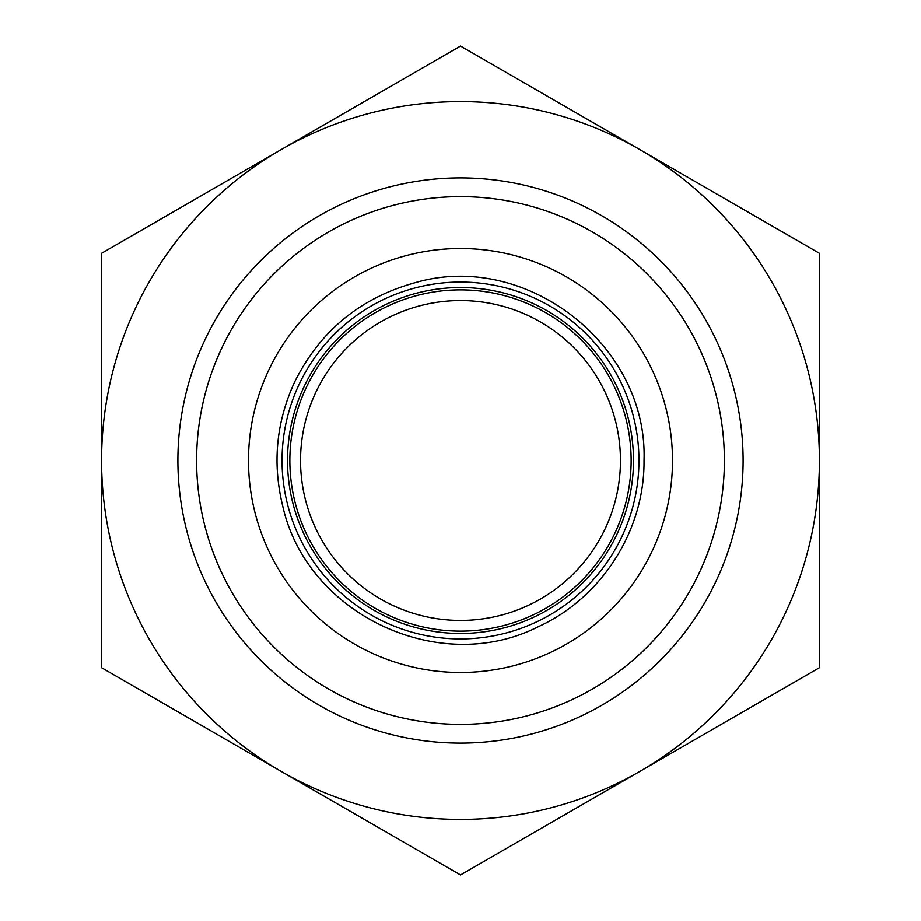 <?xml version="1.0" encoding="UTF-8"?>
<svg xmlns="http://www.w3.org/2000/svg" width="921" height="921" viewBox="0 0 921 921"><rect width="100%" height="100%" fill="white"/><g stroke="black" fill="none" stroke-linecap="round" stroke-linejoin="round"><path stroke-width="1.38" d="M101.575 667.725L101.575 460.5A358.925 358.925 0 0 0 281.043 771.338L101.575 667.725M101.575 253.275L281.043 149.663A358.925 358.925 0 0 0 101.575 460.5L101.575 253.275M460.5 46.05L639.957 149.663A358.925 358.925 0 0 0 281.043 149.663L460.5 46.05M639.957 149.663L819.425 253.275L819.425 460.5A358.925 358.925 0 0 0 639.957 149.663M819.425 460.5L819.425 667.725L639.957 771.338A358.925 358.925 0 0 0 819.425 460.5M639.957 771.338L460.5 874.95L281.043 771.338A358.925 358.925 0 0 0 639.957 771.338M460.5 633.487A172.987 172.987 0 0 0 610.312 374.007A172.987 172.987 0 0 0 310.688 374.007A172.987 172.987 0 0 0 460.5 633.487M460.5 620.455A159.955 159.955 0 0 0 599.03 380.523A159.955 159.955 0 0 0 321.97 380.523A159.955 159.955 0 0 0 460.5 620.455M724.39 460.5A263.89 263.89 0 0 1 328.555 689.035A263.89 263.89 0 0 1 328.555 231.965A263.89 263.89 0 0 1 724.39 460.5M743.109 460.5A282.609 282.609 0 0 0 460.5 177.891A282.609 282.609 0 0 0 177.891 460.5A282.609 282.609 0 0 0 460.5 743.109A282.609 282.609 0 0 0 743.109 460.5M460.5 289.85A170.65 170.65 0 0 0 312.714 545.819A170.65 170.65 0 0 0 608.286 545.819A170.65 170.65 0 0 0 460.5 289.85M460.5 631.15A170.65 170.65 0 0 1 312.714 375.181A170.65 170.65 0 0 1 608.286 375.181A170.65 170.65 0 0 1 460.5 631.15M460.5 672.503A212.003 212.003 0 0 0 644.101 354.504A212.003 212.003 0 0 0 276.899 354.504A212.003 212.003 0 0 0 460.5 672.503M460.5 638.944A178.444 178.444 0 0 0 615.044 371.278A178.444 178.444 0 0 0 305.956 371.278A178.444 178.444 0 0 0 460.5 638.944M644.021 460.5C648.142 345.053 525.661 250.04 414.864 282.747C359.915 298.047 319.771 331.249 294.444 382.365C276.162 422.255 272.271 463.516 282.747 506.136C306.785 614.572 439.778 677.154 538.635 626.556C601.931 597.637 644.804 530.093 644.021 460.5"/></g></svg>
